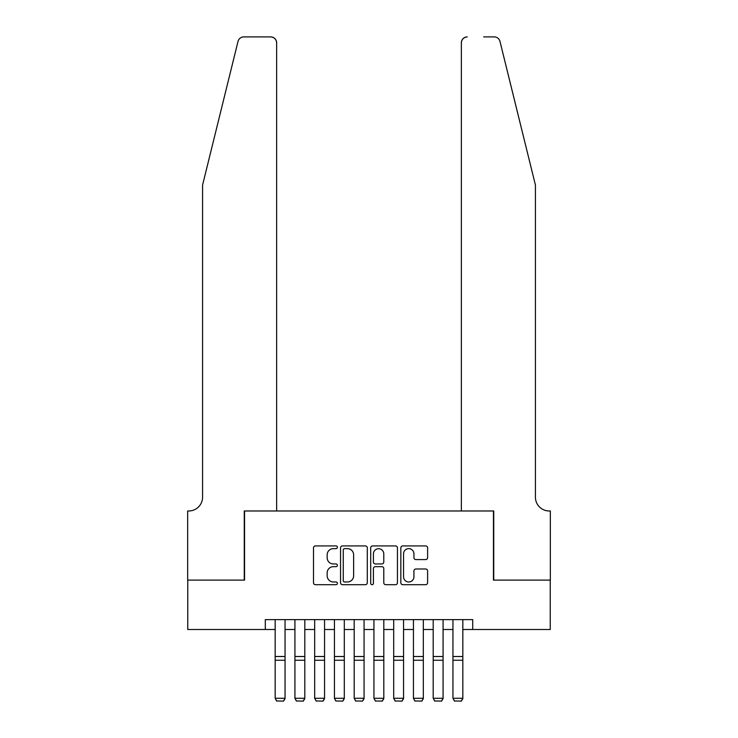 <?xml version="1.0" encoding="UTF-8"?>
<svg xmlns="http://www.w3.org/2000/svg" width="738" height="738" viewBox="0 0 738 738"><rect width="100%" height="100%" fill="white"/><g stroke="black" fill="none" stroke-linecap="round" stroke-linejoin="round"><path stroke-width="1.11" d="M337.395 547.273A1.356 1.356 0 0 0 336.039 545.917L315.44 545.917A1.937 1.937 0 0 0 313.502 547.854L313.502 582.752A1.937 1.937 0 0 0 315.44 584.69L336.039 584.69A1.356 1.356 0 0 0 337.395 583.334A1.356 1.356 0 0 0 336.039 581.978L333.373 581.978A6.208 6.208 0 0 1 327.165 575.769L327.165 572.863A6.208 6.208 0 0 1 333.373 566.664L336.039 566.664A1.356 1.356 0 0 0 337.395 565.308A1.356 1.356 0 0 0 336.039 563.943L333.373 563.943A6.208 6.208 0 0 1 327.165 557.744L327.165 554.838A6.208 6.208 0 0 1 333.373 548.629L336.039 548.629A1.356 1.356 0 0 0 337.395 547.273M425.669 559.579A1.937 1.937 0 0 0 427.606 557.642L427.606 547.854A1.937 1.937 0 0 0 425.669 545.917L402.782 545.917A1.937 1.937 0 0 0 400.845 547.854L400.845 582.752A1.937 1.937 0 0 0 402.782 584.69L425.669 584.69A1.937 1.937 0 0 0 427.606 582.752L427.606 570.926A1.937 1.937 0 0 0 425.669 568.989L415.872 568.989A1.937 1.937 0 0 0 413.935 570.926L413.935 576.793A5.184 5.184 0 0 1 408.751 581.978A5.184 5.184 0 0 1 403.557 576.793L403.557 553.814A5.184 5.184 0 0 1 408.751 548.629A5.184 5.184 0 0 1 413.935 553.814L413.935 557.642A1.937 1.937 0 0 0 415.872 559.579L425.669 559.579M265.293 629.505L187.766 629.505L187.766 580.114L244.555 580.114L244.555 510.982L493.445 510.982L493.445 580.114L550.234 580.114L550.234 629.505L472.707 629.505L472.707 619.625L265.293 619.625L265.293 629.505L275.173 629.505M367.303 547.854A1.937 1.937 0 0 0 365.365 545.917L342.487 545.917A1.937 1.937 0 0 0 340.55 547.854L340.55 582.752A1.937 1.937 0 0 0 342.487 584.69L365.365 584.69A1.937 1.937 0 0 0 367.303 582.752L367.303 547.854M372.635 545.917L395.513 545.917A1.937 1.937 0 0 1 397.45 547.854L397.45 582.752A1.937 1.937 0 0 1 395.513 584.69L385.725 584.69A1.937 1.937 0 0 1 383.788 582.752L383.788 568.601A1.937 1.937 0 0 0 381.841 566.664L375.347 566.664A1.937 1.937 0 0 0 373.41 568.601L373.41 583.334A1.356 1.356 0 0 1 372.053 584.69A1.356 1.356 0 0 1 370.697 583.334L370.697 547.854A1.937 1.937 0 0 1 372.635 545.917M285.053 629.505L294.923 629.505M304.803 629.505L314.674 629.505M324.554 629.505L334.434 629.505M344.305 629.505L354.185 629.505M364.065 629.505L373.935 629.505M383.815 629.505L393.695 629.505M403.566 629.505L413.446 629.505M423.326 629.505L433.197 629.505M443.077 629.505L452.947 629.505M462.827 629.505L472.707 629.505M344.618 548.629A1.356 1.356 0 0 0 343.262 549.985L343.262 580.621A1.356 1.356 0 0 0 344.618 581.978L347.432 581.978A6.208 6.208 0 0 0 353.631 575.769L353.631 554.838A6.208 6.208 0 0 0 347.432 548.629L344.618 548.629M383.788 553.915A5.184 5.184 0 0 0 378.594 548.721A5.184 5.184 0 0 0 373.41 553.915L373.41 562.005A1.937 1.937 0 0 0 375.347 563.943L381.841 563.943A1.937 1.937 0 0 0 383.788 562.005L383.788 553.915M285.053 619.625L285.053 698.646L283.567 701.1L276.649 700.962L283.567 701.1M276.649 701.1L275.173 698.286L285.053 698.286L283.567 700.962M275.173 619.625L275.173 698.286L276.649 700.962M238.014 41.411C239.518 38.155 239.518 38.155 238.014 41.411C239.518 38.155 239.518 38.155 238.014 41.411L202.581 185.053L202.581 497.154A13.828 13.828 0 0 1 188.753 510.982L187.664 510.982L187.664 580.114L244.26 580.114L244.26 510.982L276.649 510.982L276.649 42.822A5.922 5.922 0 0 0 270.726 36.9L243.761 36.9A5.922 5.922 0 0 0 238.014 41.411M254.333 36.9L270.726 36.9C274.296 37.278 276.28 39.252 276.649 42.822L276.649 510.982M202.581 497.154A13.828 13.828 0 0 1 188.753 510.982M524.561 141.004L499.986 41.411C498.482 38.155 498.482 38.155 499.986 41.411C498.482 38.155 498.482 38.155 499.986 41.411L535.419 185.053L535.419 497.154A13.828 13.828 0 0 0 549.247 510.982L550.336 510.982L550.336 580.114L493.74 580.114L493.74 510.982L461.351 510.982L461.351 42.822L461.351 510.982M483.667 36.9L494.239 36.9A5.922 5.922 0 0 1 499.986 41.411M467.274 36.9A5.922 5.922 0 0 0 461.351 42.822C461.72 39.252 463.704 37.278 467.274 36.9M535.419 497.154A13.828 13.828 0 0 0 549.247 510.982M304.803 619.625L304.803 698.646L303.318 701.1L296.408 700.962L303.318 701.1M296.408 701.1L294.923 698.286L304.803 698.286L303.318 700.962M294.923 619.625L294.923 698.286L296.408 700.962M324.554 619.625L324.554 698.646L323.078 701.1L316.159 700.962L323.078 701.1M316.159 701.1L314.674 698.286L324.554 698.286L323.078 700.962M314.674 619.625L314.674 698.286L316.159 700.962M344.305 619.625L344.305 698.646L342.829 701.1L335.91 700.962L342.829 701.1M335.91 701.1L334.434 698.286L344.305 698.286L342.829 700.962M334.434 619.625L334.434 698.286L335.91 700.962M364.065 619.625L364.065 698.646L362.579 701.1L355.67 700.962L362.579 701.1M355.67 701.1L354.185 698.286L364.065 698.286L362.579 700.962M354.185 619.625L354.185 698.286L355.67 700.962M383.815 619.625L383.815 698.646L382.33 701.1L375.421 700.962L382.33 701.1M375.421 701.1L373.935 698.286L383.815 698.286L382.33 700.962M373.935 619.625L373.935 698.286L375.421 700.962M403.566 619.625L403.566 698.646L402.09 701.1L395.171 700.962L402.09 701.1M395.171 701.1L393.695 698.286L403.566 698.286L402.09 700.962M393.695 619.625L393.695 698.286L395.171 700.962M423.326 619.625L423.326 698.646L421.841 701.1L414.922 700.962L421.841 701.1M414.922 701.1L413.446 698.286L423.326 698.286L421.841 700.962M413.446 619.625L413.446 698.286L414.922 700.962M443.077 619.625L443.077 698.646L441.592 701.1L434.682 700.962L441.592 701.1M434.682 701.1L433.197 698.286L443.077 698.286L441.592 700.962M433.197 619.625L433.197 698.286L434.682 700.962M462.827 619.625L462.827 698.646L461.351 701.1L454.433 700.962L461.351 701.1M454.433 701.1L452.947 698.286L462.827 698.286L461.351 700.962M452.947 619.625L452.947 698.286L454.433 700.962M285.053 656.497L275.173 656.497M285.053 660.242L275.173 660.242M304.803 656.497L294.923 656.497M304.803 660.242L294.923 660.242M324.554 656.497L314.674 656.497M324.554 660.242L314.674 660.242M344.305 656.497L334.434 656.497M344.305 660.242L334.434 660.242M364.065 656.497L354.185 656.497M364.065 660.242L354.185 660.242M383.815 656.497L373.935 656.497M383.815 660.242L373.935 660.242M403.566 656.497L393.695 656.497M403.566 660.242L393.695 660.242M423.326 656.497L413.446 656.497M423.326 660.242L413.446 660.242M443.077 656.497L433.197 656.497M443.077 660.242L433.197 660.242M462.827 656.497L452.947 656.497M462.827 660.242L452.947 660.242"/></g></svg>
